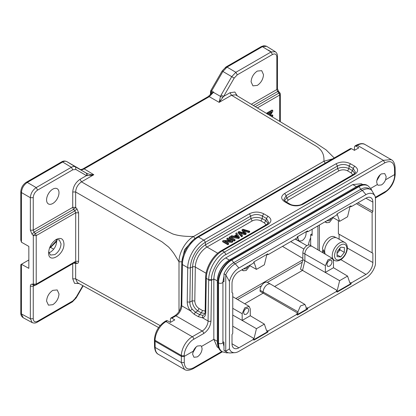 <?xml version="1.0" encoding="UTF-8"?>
<svg xmlns="http://www.w3.org/2000/svg" width="416" height="416" viewBox="0 0 416 416"><rect width="100%" height="100%" fill="white"/><g stroke="black" fill="none" stroke-linecap="round" stroke-linejoin="round"><path stroke-width="0.62" d="M192.759 240.432L184.616 249.616L181.901 261.201M280.29 94.177L279.713 95.025L278.907 93.049C279.734 92.643 280.015 92.742 279.739 93.35M56.498 239.554L56.711 241.285C56.337 245.887 54.252 249.501 50.45 252.127L48.844 252.808M48.662 251.862L50.461 255.065L54.834 254.613C58.609 252.002 60.684 248.409 61.053 243.838L59.259 239.824L55.578 239.866M34.778 285.324L33.311 284.154M33.311 235.586L33.322 235.617A2.064 0.515 -41.6 0 1 35.412 233.626L36.218 235.602L33.322 235.617L31.996 234.12L30.352 230.188L33.249 230.173L72.738 207.376L72.738 191.979C73.159 186.597 75.592 182.38 80.044 179.332L81.484 181.849C77.854 184.449 75.91 187.819 75.644 191.974L161.933 241.79L168.418 246.87C169.484 247.858 172.916 251.976 174.143 253.906L179 261.804C178.906 252.699 185.697 240.885 193.643 236.444L323.908 161.236L332.665 158.855M56.711 241.332L50.596 247.416L53.711 249.184M74.864 262.387L75.691 261.331L78.598 261.326C78.551 262.657 78.01 263.354 76.965 263.422L75.644 263.427L74.942 262.465M63.965 243.844C64.423 255.003 48.168 264.389 48.625 252.699C49.083 247.052 51.641 242.627 56.295 239.418L56.3 239.413C60.949 237.25 63.502 238.727 63.965 243.844M32.796 322.826L32.178 322.587L30.352 318.739L33.244 318.724C33.504 321.646 34.965 322.494 37.627 321.256L37.185 322.171M37.627 321.256L72.79 300.955L72.353 301.87M72.79 300.955L75.889 297.684L75.488 297.45L75.889 297.684L82.841 285.641M21.419 242.2L28.839 246.412L28.839 268.341L21.419 264.28L21.434 313.945L30.352 318.739L30.352 286.265L33.249 286.239L34.206 285.178M278.455 91.827C278.73 91.224 278.455 91.12 277.623 91.525L253.38 105.524M277.415 88.702L276.843 89.534L277.623 91.525L278.907 93.049L255.299 106.678M266.63 46.316L262.413 46.675L227.032 67.101L222.903 71.464L211.65 90.948L213.647 92.16L212.222 92.654L208.224 96.58L83.143 168.797C81.479 169.556 80.428 169.718 79.997 169.276L79.903 169.224M30.352 286.25C30.394 284.918 30.94 284.216 31.996 284.149L36.218 284.123L75.691 261.331L75.691 212.815L74.864 210.85L73.544 209.347L34.081 232.133L31.996 234.12M72.738 191.979L75.644 191.974L75.644 207.366L72.738 207.376L73.544 209.347A2.064 0.52 138.7 0 0 75.644 207.366L76.965 208.863L74.864 210.85L35.412 233.626L34.081 232.133L33.249 230.173L33.244 197.688L30.352 197.699L21.429 192.551L21.434 242.211L20.8 240.042M21.408 264.269L28.839 259.979M49.514 248.04L50.679 247.369M20.826 264.612L20.8 313.087C20.701 314.995 21.518 316.55 23.249 317.756L21.44 314.059M31.996 284.149L33.68 285.288M86.086 172.988C86.902 173.878 87.032 174.746 86.476 175.604L75.889 169.489L75.488 166.873L86.934 173.482L66.784 161.595C65.645 160.987 64.267 161.122 62.655 162.006L27.274 182.432C23.743 184.891 21.798 188.266 21.434 192.551M56.67 240.495L49.65 247.967M52.79 304.694L48.428 305.146L46.582 301.111C46.951 296.54 49.02 292.958 52.79 290.358L57.205 289.936L58.999 293.94C58.63 298.511 56.56 302.099 52.79 304.694M79.056 283.546L74.537 283.338L72.738 278.829L75.644 278.819L77.371 282.61M277.446 56.196C277.477 54.298 276.76 52.801 275.298 51.709L271.086 51.974M227.011 67.085L225.987 67.012M222.451 71.204L222.877 71.448M210.538 91.764L210.995 92.394L210.995 94.193L210.995 92.394L211.65 90.948M210.995 91.047C210.642 90.527 210.855 90.49 211.63 90.932M78.036 168.095L66.758 161.585M80.023 169.296L78.13 168.147M66.69 161.543L66.737 161.569C64.938 160.779 63.227 160.883 61.604 161.881M61.615 161.918L62.629 161.99M75.889 169.489L72.79 169.796L71.354 167.279L36.192 187.58C32.666 190.044 30.722 193.419 30.352 197.699L30.352 230.188M75.65 263.416L75.644 278.819L160.134 325.582M76.965 208.863L78.598 212.805L78.598 261.326M75.686 212.815L78.598 212.805M75.494 262.226L76.965 263.416M277.415 56.202L276.843 57.049C276.583 54.122 275.122 53.279 272.459 54.517L271.024 52L262.408 46.675M272.459 54.517L237.297 74.818L235.862 72.301L227.032 67.101M237.297 74.818L234.198 78.088L231.733 76.664L235.862 72.301L271.024 52M257.301 85.415L252.938 85.862L251.092 81.827C251.462 77.256 253.531 73.674 257.301 71.074L261.716 70.658L263.51 74.662C263.141 79.232 261.071 82.815 257.301 85.415M208.239 96.606L209.274 96.689L213.418 92.336L220.48 96.382L219.17 102.362L222.898 97.344L220.48 96.382L221.135 95.02L223.6 96.45M222.888 97.339L223.59 96.439L230.048 92.726L234.853 92.03L237.292 95.841M72.79 169.796L37.627 190.096C34.965 191.932 33.504 194.464 33.244 197.688M52.79 203.486A8.778 5.07 -60 0 1 48.428 203.939A8.778 5.07 -60 0 1 47.044 196.914A8.778 5.07 -60 0 1 52.79 189.15A8.778 5.07 -60 0 1 57.205 188.729A8.778 5.07 -60 0 1 58.516 195.775A8.778 5.07 -60 0 1 52.79 203.486M90.506 174.6L86.934 173.482L87.287 175.635L90.756 175.432L93.808 174.736L90.506 174.6A2.064 0.744 96 0 1 90.756 175.432M80.044 179.332L86.486 175.609L87.277 175.635M235.607 94.827L231.494 95.248L230.048 92.726M220.776 100.365A2.064 1.222 -162.9 0 0 219.586 100.074M80.07 169.322C81.151 169.941 82.529 169.801 84.193 168.906L93.808 174.736L81.484 181.849L165.724 230.485L172.687 233.922C178.064 235.763 185.047 236.6 193.643 236.444L195.088 238.966M325.255 163.134L323.908 161.236C324.215 157.03 323.305 153.478 321.178 150.587C318.058 146.687 315.312 145.86 309.494 142.184L231.494 95.248L219.17 102.362L209.274 96.689L84.193 168.906L83.164 168.823M195.229 347.922A5.684 3.281 -60 0 1 193.175 351.447M192.79 352.778L196.191 346.923M229.429 348.816A14.05 8.112 120 0 0 234.837 352.674A14.05 8.112 120 0 0 238.893 351.333L365.981 277.961A14.05 8.112 120 0 0 375.445 264.514L375.445 197.153A14.05 8.112 120 0 0 375.05 196.18A14.05 8.112 120 0 0 365.981 194.631L238.893 268.008A14.05 8.112 120 0 0 229.429 281.455L229.429 348.816L225.748 351.276L223.995 350.267L223.974 342.212L222.924 341.609M222.94 281.226L223.974 281.824L223.995 273.801L225.748 274.81L229.429 281.455M317.923 249.829L317.923 225.909M312.13 229.252L312.13 235.508L310.684 234.655L310.684 245.586M274.622 286.515L302.546 270.39L304.886 260.775L302.858 259.589L300.518 269.225L337.241 290.514L336.3 291.06L336.742 291.314L307.778 308.038L307.554 309.166L297.326 315.068L296.66 313.945L297.918 313.217L260.104 291.387L260.104 290.259A6.162 3.557 120 0 1 264.456 282.714A6.162 3.557 120 0 1 267.519 282.396L270.608 284.133A6.198 3.578 -60 0 1 270.644 284.159L304.902 304.429L306.082 307.06L306.082 308.506L307.341 307.778L307.778 308.038M302.219 262.22L267.389 282.329M261.529 285.714L237.572 299.541M244.728 303.774L263.146 293.14L263.146 292.042A6.198 3.578 -60 0 1 267.524 284.456A6.198 3.578 -60 0 1 270.608 284.133M312.13 233.823L310.684 234.655M319.4 250.702L319.4 225.056M297.211 237.364L297.918 236.954L297.918 238.399L299.13 241.051L302 240.755C304.476 239.044 305.838 236.688 306.082 233.688L306.082 232.242L307.341 231.514L307.226 231.083M336.913 214.443L337.241 214.25L339.638 221.338L347.558 216.767L349.955 206.913L350.891 206.372L350.724 205.972M347.329 248.035L372.861 262.517L372.861 253.266L372.133 252.84L372.133 212.649L372.861 211.385L372.861 202.129A9.729 5.616 -60 0 0 370.817 197.662A9.729 5.616 -60 0 0 365.981 198.162L351.328 206.622L350.99 205.816L337.08 213.85L336.742 215.041L307.778 231.764L307.341 231.514M307.778 231.764L307.554 230.896L297.326 236.803L297.097 237.931L268.138 254.649L267.53 254.004M249.439 265.444L256.443 269.37L264.363 264.8L266.76 254.946L267.701 254.4M267.701 330.663L268.138 330.923L267.8 332.119L267.358 331.864L267.701 330.663L266.76 331.209L264.363 324.121L256.443 328.692L254.051 338.546L232.747 326.191M268.138 330.923L297.097 314.205M337.241 290.514L339.638 280.665L304.886 260.775L304.886 254.03A5.99 3.458 -60 0 1 309.124 246.693A5.99 3.458 -60 0 1 312.099 246.381L310.04 245.227A5.964 3.442 120 0 0 307.076 245.528A5.964 3.442 120 0 0 302.858 252.84L302.858 259.589M267.8 332.119L253.89 340.148L253.547 339.347L238.893 347.807A9.729 5.616 -60 0 1 234 348.27A9.729 5.616 -60 0 1 232.014 343.834L232.014 334.578L232.747 333.315L232.747 293.124L232.014 292.703L232.014 283.447A9.729 5.616 -60 0 1 238.893 271.534L253.547 263.073L253.89 261.882L267.8 253.848L268.138 254.649M372.861 262.517A9.729 5.616 -60 0 1 365.981 274.43L351.328 282.89L350.99 284.086L337.08 292.115L336.742 291.314M332.634 217.417L339.638 221.338M304.902 304.429L300.451 305.958L297.918 311.776L297.918 313.217M250.286 315.749L264.363 324.121M307.554 309.166L307.112 308.911L307.341 307.778M256.443 269.37L254.051 262.283L253.718 262.475M253.547 339.347L253.11 339.087L254.051 338.546M232.014 292.692L232.747 293.124M372.861 253.266L339.118 234.26L339.118 239.226M333.481 267.712L325.374 272.392L325.369 265.647L327.886 259.865L332.316 258.346L333.486 260.962L333.486 267.712L347.558 276.089L349.955 283.176L350.891 282.636L351.328 282.89M351.328 206.622L350.891 206.372M357.895 202.831L372.861 211.385M338.39 220.641L338.39 233.839L372.133 252.84M372.133 212.649L356.429 203.679M253.713 339.742L267.358 331.864M297.211 314.631L307.112 308.911M336.908 291.71L350.553 283.832L350.99 284.086M350.553 283.832L350.891 282.636M374.676 195.437L371.826 190.471A16.65 9.615 120 0 0 370.656 189.571A16.65 9.615 120 0 0 362.331 190.398L235.243 263.775A16.65 9.615 120 0 0 225.748 274.81L225.748 351.276A16.65 9.615 120 0 0 226.918 352.175A16.65 9.615 120 0 0 230.433 352.94L234.837 352.674M333.086 217.672L329.425 222.451L326.576 222.742L325.588 221.484M249.891 265.699L246.236 270.478L243.381 270.774L242.393 269.516M232.747 315.073L242.174 320.419L242.174 313.68L244.696 307.892L249.122 306.374L250.292 308.994L250.292 315.744L242.18 320.424L256.443 328.692M312.099 246.381A5.99 3.458 -60 0 1 312.135 246.407L332.316 258.346M339.638 280.665L347.558 276.089M338.39 233.839L339.118 234.26M370.656 189.571L368.904 188.562A16.65 9.615 120 0 0 360.578 189.384L233.49 262.761A16.65 9.615 120 0 0 223.995 273.801M223.995 350.267A16.65 9.615 120 0 0 225.165 351.161L226.918 352.175M331.661 217.974L329.462 220.693L327.647 220.865L327.262 220.516M248.399 266.048L246.199 268.767L244.379 268.939L244 268.585M184.475 369.408L181.34 362.58L155.142 347.454A15.496 8.944 120 0 0 158.345 354.323L184.434 369.387C186.316 370.791 189.228 370.562 193.164 368.69L222.404 351.811M248.752 309.884C248.596 311.761 247.744 313.232 246.199 314.309L244.379 314.48L243.641 312.832C243.797 310.955 244.65 309.478 246.199 308.407L247.993 308.22L248.752 309.884M332.02 261.81C331.864 263.687 331.011 265.164 329.462 266.235L327.647 266.406L326.908 264.758C327.064 262.881 327.917 261.409 329.462 260.333L331.261 260.146L332.02 261.81M170.383 322.405L170.383 319.03L170.825 318.115L171.844 318.188L174.767 319.878L170.383 322.405L167.461 320.72L166.442 320.642M354.442 150.353L354.442 146.983L354.89 146.063L355.904 146.136L358.826 147.826L354.442 150.353L351.52 148.668L350.506 148.59M218.525 347.786L217.225 347.032L213.84 339.316L201.542 346.419L202.114 348.738C201.765 352.196 200.153 354.921 197.283 356.912L193.97 357.271L192.618 354.219L193.274 351.187L184.262 356.392L181.34 356.392L155.043 341.214L154.44 340.382L154.45 339.466A2.064 1.17 0.9 0 0 155.059 340.309A15.496 8.944 -60 0 1 166.01 321.558L192.306 336.736L202.223 331.011L175.926 315.832A2.064 1.191 -120 0 0 174.892 315.728L170.81 318.084M221.822 351.478L193.591 367.775C187.912 370.443 184.798 368.711 184.262 362.58L181.34 362.575L181.35 355.493L155.059 340.309L155.142 347.454A2.064 1.212 179.1 0 1 154.534 346.611C154.84 350.646 156.109 353.22 158.345 354.323M171.844 318.188L175.926 315.832A8.263 4.768 120 0 0 181.766 305.828L190.247 310.726L194.189 314.278L198.359 316.685L202.509 317.803L208.062 321.012A8.263 4.768 -60 0 1 202.223 331.011A2.064 1.191 -120 0 1 203.679 333.544L193.768 339.269C189.103 341.505 183.96 350.303 184.272 355.519L184.262 362.58M205.145 311.823L205.66 277.488A2.064 1.17 0.9 0 0 206.268 278.335L205.754 312.666L205.145 311.823C205.265 312.614 204.984 313.524 204.308 314.553L202.862 315.338L199.576 314.631L195.406 312.224L192.197 309.182L190.247 310.726C188.266 307.887 187.252 304.964 187.21 301.959L189.868 302.115L190.382 267.779A2.064 1.17 -179.1 0 1 187.725 267.628L182.385 264.55A2.064 1.17 -179.1 0 1 181.782 263.702L181.163 304.985C180.695 309.546 178.604 313.128 174.892 315.728M187.21 301.959L187.725 267.628A22.724 13.12 -60 0 1 203.788 240.12L249.366 213.808C254.171 211.51 258.97 211.51 263.775 213.808L262.335 216.05L266.469 218.436L268.731 222.602M263.775 213.808L267.909 216.195C271.887 218.967 271.887 221.744 267.909 224.515L266.89 224.427M354.609 174.46L303.217 204.131C298.412 206.43 293.613 206.43 288.808 204.131L284.674 201.744C280.691 198.973 280.691 196.196 284.674 193.424L336.066 163.753C340.865 161.455 345.67 161.455 350.475 163.753L349.034 165.994L353.168 168.381L354.609 166.14C358.587 168.912 358.587 171.688 354.609 174.46L353.584 174.372M267.909 224.515L222.331 250.827A22.724 13.12 120 0 0 206.268 278.335L208.676 279.724C208.905 266.536 218.65 254.992 224.489 252.075L225.95 254.571C219.596 256.833 210.413 272.766 211.593 279.724L211.593 280.223L213.84 278.928L213.84 339.316L217.324 341.323M229.013 260.307A17.046 9.838 120 0 0 217.355 280.504M210.985 321.038A2.064 1.17 -179.1 0 1 208.062 321.012L208.676 280.202L211.593 280.223L210.985 321.038C210.47 326.352 208.036 330.522 203.679 333.544M193.274 351.187C194.23 348.878 195.608 347.157 197.408 346.018L200.782 345.717L201.542 346.419M205.754 312.666C205.624 315.567 204.542 317.278 202.509 317.803L202.862 315.338M204.911 313.466L201.292 312.894L199.576 314.631L198.359 316.685M192.197 309.182C190.564 306.883 189.79 304.528 189.868 302.115L192.14 300.841C192.546 305.048 194.433 308.391 197.803 310.882L195.406 312.224L194.189 314.278M336.066 163.753L337.506 165.994C341.349 163.992 345.192 163.992 349.034 165.994L349.034 168.61C345.192 166.941 341.349 166.941 337.506 168.61L337.506 165.994L286.114 195.666L286.759 197.907L284.461 200.704M284.674 193.424L286.114 195.666L283.785 199.654L285.704 201.64L289.838 204.027C292.521 205.956 299.92 205.858 302.182 204.027L353.574 174.356L355.493 172.37L353.168 168.381L352.518 170.622L351.078 172.864L347.589 170.851C344.708 169.473 341.827 169.473 338.946 170.851L337.506 168.61L286.759 197.907L288.2 200.148L286.473 202.082M284.674 201.744L285.704 201.64M288.808 204.131L289.827 204.043M303.217 204.131L302.182 204.027M268.793 222.425L266.874 224.411L221.302 250.723A2.064 1.191 -120 0 1 222.331 250.827L224.489 252.075L383.375 160.342L391.212 159.624M267.909 216.195L266.469 218.436L265.819 220.678L268.107 223.491M249.366 213.808L250.806 216.05C254.649 214.042 258.492 214.042 262.335 216.05L262.335 218.665C258.492 216.996 254.649 216.996 250.806 218.665L250.806 216.05L205.228 242.362A2.064 1.191 -120 0 0 203.788 240.12L198.453 237.042A2.064 1.191 -120 0 0 197.418 236.938C189.03 241.597 181.766 254.036 181.782 263.702M381.467 184.933L378.139 185.26L377.338 184.538L376.678 182.166C376.932 178.656 378.487 175.895 381.342 173.898L384.748 173.592L386.178 176.686L385.601 179.764C384.644 182.073 383.266 183.799 381.467 184.933M229.382 260.073L225.685 257.936C222.534 259.735 219.71 262.746 217.225 266.963C215.348 269.771 214.219 273.759 213.84 278.928L217.334 280.946M362.658 184.501L361.353 183.752L352.773 184.558L356.465 186.69M395.169 173.748L394.597 174.569L385.601 179.764M377.338 184.538L370.739 188.344M354.806 173.436L352.518 170.622L349.034 168.61L347.589 170.851M225.95 254.571L384.836 162.843C390.577 160.176 393.796 162.006 394.498 168.324L395.07 167.461M225.685 257.936L352.773 184.558M266.11 224.858L264.378 222.919L260.894 220.906C258.008 219.528 255.128 219.528 252.247 220.906L250.806 218.665L205.556 244.79A2.064 1.191 -120 0 0 206.996 247.031A16.526 9.542 120 0 0 195.312 267.036A2.064 1.17 -179.1 0 0 192.65 266.885A18.252 10.54 -60 0 1 205.556 244.79L205.228 242.362A20.998 12.121 -60 0 0 190.382 267.779L192.65 266.885L192.14 300.841L194.802 300.992C195 304.205 196.414 306.717 199.051 308.521L197.803 310.882L201.292 312.894L202.535 310.539L205.161 311.038M352.804 174.803L351.078 172.864M375.445 197.964L384.665 192.639A2.064 1.191 60 0 0 385.096 191.698C389.787 189.452 394.95 180.56 394.592 175.344L394.576 171.808L395.174 170.971L395.101 167.461C394.722 163.275 393.411 160.654 391.17 159.604L365.087 144.539A15.496 8.944 120 0 0 357.339 145.309L355.904 146.136M379.387 175.526A5.684 3.281 -60 0 1 377.099 179.54M376.792 180.773L380.297 174.637M337.059 253.24A5.153 2.974 120 0 0 339.919 248.186M337.059 253.5L339.981 249.865L339.981 248.113M344.365 252.398L344.365 247.53L340.714 247.203L337.059 251.742L337.059 256.615L340.714 256.942L344.365 252.398L339.981 249.865M337.059 254.831L340.714 256.942M344.708 242.45C350.215 245.804 346.268 256.599 340.371 259.912C338.052 261.165 336.055 261.305 334.381 260.343A10.327 5.964 -60 0 1 332.795 252.065A10.327 5.964 -60 0 1 339.544 242.965A10.327 5.964 -60 0 1 344.708 242.45L337.111 238.066A10.327 5.964 120 0 0 331.947 238.576A10.327 5.964 120 0 0 325.198 254.134M335.982 237.65L334.672 236.896A10.124 5.845 120 0 0 329.612 237.396A10.124 5.845 120 0 0 322.483 248.997L324.823 251.904M325.083 253.313L322.483 250.557A10.124 5.845 120 0 0 323.128 252.907M322.483 250.557L323.31 250.078M271.929 116.683L272.776 116.194L272.776 115.268L272.043 114.847L270.426 115.778M272.776 115.268L271.144 116.21M270.072 115.57L272.776 111.431L272.776 110.438L272.043 110.016L266.932 112.97L266.932 113.896M272.776 110.438L267.66 113.391L266.932 112.97M267.66 113.391L267.66 114.317L271.674 111.998L269.552 115.253M270.062 112.928L268.83 114.821M242.044 229.746L245.014 233.225L238.987 231.514L238.181 231.982L241.556 235.934L242.398 235.446L239.309 232.154L245.102 233.886L246.116 233.303L243.204 229.902L248.83 231.733L249.688 231.239L242.897 229.252L242.044 229.746L242.044 230.594L244.031 232.944M249.688 231.239L249.688 232.081L248.83 232.575L244.291 231.124M238.181 231.982L238.181 232.825L241.556 236.777L242.398 236.293L242.398 235.446M241.556 235.934L241.556 236.777M240.531 233.438L245.102 234.728L246.116 234.146L246.116 233.303M245.102 233.886L245.102 234.728M248.83 231.733L248.83 232.575M235.888 236.569L236.959 235.95L237.765 237.219M236.959 235.108L238.399 237.136L234.816 236.345L236.959 235.108L236.959 235.95M235.799 233.355L236.652 234.65L234.005 236.179L231.717 235.711L230.766 236.262L238.467 237.718L239.372 237.198L236.688 232.84L235.799 233.355L236.246 234.884M239.372 237.198L239.372 238.04L238.467 238.56L230.766 237.104L230.766 236.262M238.467 237.718L238.467 238.56M235.066 239.678L229.954 236.73L229.117 237.214L229.117 238.056L234.229 241.01L235.066 240.526L235.066 239.678L234.229 240.162L234.229 241.01M229.117 237.214L234.229 240.162M226.85 238.524L230.864 240.843L223.527 240.443L222.664 240.937L227.781 243.89L228.582 243.428L224.567 241.108L231.904 241.509L232.762 241.01L227.651 238.061L226.85 238.524L226.85 239.366L229.252 240.755M232.762 241.01L232.762 241.852L231.904 242.351L226.179 242.039M222.664 240.937L222.664 241.779L227.781 244.733L228.582 244.27L228.582 243.428M227.781 243.89L227.781 244.733M231.904 241.509L231.904 242.351M76.086 212.586L36.218 235.602L36.218 284.123L35.412 285.163M75.249 262.288L35.792 285.069A2.064 2.064 0 0 1 34.778 285.345L33.244 286.234L33.244 318.724M279.713 121.368L279.713 95.025L257.369 107.921M262.387 46.66L261.373 46.587M33.322 284.138L33.322 235.617M61.168 162.833L27.248 182.421L26.229 182.343M21.408 192.535L20.831 191.693M21.408 313.924L20.836 313.092M72.738 278.829L72.738 263.739M73.798 263.125L75.644 263.427M295.162 239.049L306.878 245.648M310.684 237.817A14.487 8.362 120 0 0 308.511 244.993M290.727 241.608L303.898 249.033M282.474 246.371L302.858 258.43M302.786 259.88L235.851 298.522M268.252 50.045L271.237 51.896M260.926 47.507L225.55 67.933M37.627 190.096L36.192 187.585L27.269 182.432M62.65 162.006L71.354 167.279C72.951 166.416 74.329 166.275 75.488 166.873L66.784 161.595M179 311.532L179 261.804L181.906 261.799M251.311 104.276L276.843 89.534L276.843 57.049M221.135 95.02L231.733 76.664L222.903 71.464M211.292 92.092L212.191 92.633M234.198 78.088L223.6 96.444M217.324 281.585L217.324 341.973A2.584 1.492 0 0 0 218.078 343.028L218.078 282.641A18.595 10.733 -60 0 1 231.223 259.87A2.584 1.492 60 0 0 229.934 259.74C222.222 264.997 218.015 272.277 217.324 281.585A2.584 1.492 0 0 0 218.078 282.641L218.514 282.89A18.595 10.733 -60 0 1 231.665 260.12A2.584 1.492 60 0 1 233.444 262.787M229.934 259.74L357.022 186.363A2.584 1.492 60 0 1 358.316 186.493L231.223 259.87L231.665 260.12L358.753 186.748A2.584 1.492 60 0 1 360.532 189.415M358.753 186.748A18.595 10.733 -60 0 1 368.051 185.827L367.609 185.572A18.595 10.733 -60 0 0 358.316 186.493L358.753 186.748M228.296 352.742L226.72 352.888L222.368 351.79A18.595 10.733 -60 0 1 218.514 343.278A2.584 1.492 0 0 0 222.17 343.278A2.584 1.492 0 0 0 222.924 342.228L223.98 346.414M217.324 341.973C217.703 347.126 219.242 350.314 221.931 351.536A18.595 10.733 -60 0 1 218.078 343.028L218.514 343.278L218.514 282.89A2.584 1.492 0 0 0 222.17 282.89A2.584 1.492 0 0 0 222.924 281.84L222.924 342.228M297.918 311.776L260.104 290.259M297.097 237.931L297.918 238.399M325.369 265.647L302.858 252.84M232.014 343.767L238.893 347.807M365.981 274.43L340.808 259.641M372.861 202.129L365.924 198.193M238.893 268.008L235.243 263.775L233.49 262.761M365.981 194.631L362.331 190.398L360.578 189.384M242.174 313.68L232.747 308.329M193.591 367.775L193.149 368.664M351.52 148.668L198.453 237.042A22.724 13.12 -60 0 0 182.385 264.55L181.766 305.828A2.064 1.17 -179.1 0 1 181.163 304.985M167.461 320.72L166.01 321.558A2.064 1.191 -120 0 0 164.98 321.454C158.631 325.764 155.121 331.77 154.45 339.466M384.836 162.843L383.375 160.342L357.339 145.309A2.064 1.191 -120 0 0 356.304 145.205C360.121 143.343 363.048 143.12 365.087 144.539M350.475 163.753L354.609 166.14M184.272 355.519A2.064 1.17 -179.1 0 1 181.35 355.493A15.496 8.944 -60 0 1 192.306 336.736A2.064 1.191 60 0 1 193.768 339.269M211.593 279.724L208.676 279.724L208.676 280.202M385.096 191.698L375.196 197.413M394.576 171.808L394.498 168.324M260.894 220.906L262.335 218.665L265.819 220.678L264.378 222.919M384.665 192.639C391.061 188.292 394.571 182.25 395.195 174.517A2.064 1.18 -179.6 0 1 394.592 175.344M199.051 308.521L202.535 310.539M206.097 273.265L195.312 267.036L194.802 300.992M338.946 170.851L288.2 200.148M252.247 220.906L206.996 247.031L217.745 253.24M340.714 244.988A8.679 5.008 120 0 0 334.578 255.611A8.679 5.008 120 0 0 340.714 259.158A8.679 5.008 120 0 0 346.845 248.529A8.679 5.008 120 0 0 340.714 244.988M244.598 232.773L244.598 233.1M241.608 232.913L241.608 233.756M244.52 230.355L244.52 231.197M237.765 236.376L237.765 236.974M280.316 121.732L280.316 94.177A2.064 2.064 0 0 0 279.833 92.846L278.548 91.328L277.446 88.676L277.446 56.202M72.363 301.896L37.201 322.197C35.568 323.175 33.914 323.305 32.235 322.587M83.174 285.823L76.216 297.872L72.374 301.896M266.084 46.062L263.822 45.729L261.362 46.556L225.976 66.986M32.178 322.587L23.26 317.788M34.778 285.345L33.452 285.355M61.594 161.892L26.218 182.317C22.896 184.569 21.096 187.694 20.8 191.688L20.8 240.146M275.267 51.662L266.656 46.337M225.966 66.992L222.123 71.006L210.777 90.657L210.522 91.822M210.506 94.728L210.506 91.723M77.423 282.641L158.605 327.569M235.69 94.879L315.63 142.984L326.066 149.854L334.235 157.95M371.842 190.497L371.124 188.963L368.051 185.827M223.985 276.125L222.924 281.84M357.022 186.363C361.676 184.122 365.206 183.856 367.609 185.572M222.368 351.79L221.931 351.536M299.13 241.051L295.365 238.93M375.05 196.18L374.577 195.229M326.576 222.742L324.969 221.837M243.381 270.774L241.779 269.87M249.122 306.374L232.747 296.686M197.418 236.938L350.49 148.564M154.534 346.611L154.44 340.382M164.98 321.454L166.426 320.616M354.869 146.037L356.304 145.205M395.2 173.742L395.179 170.971M395.195 174.517L395.2 173.758M205.66 277.488C205.65 267.821 212.909 255.382 221.302 250.723M333.315 259.73L334.381 260.343"/></g></svg>
